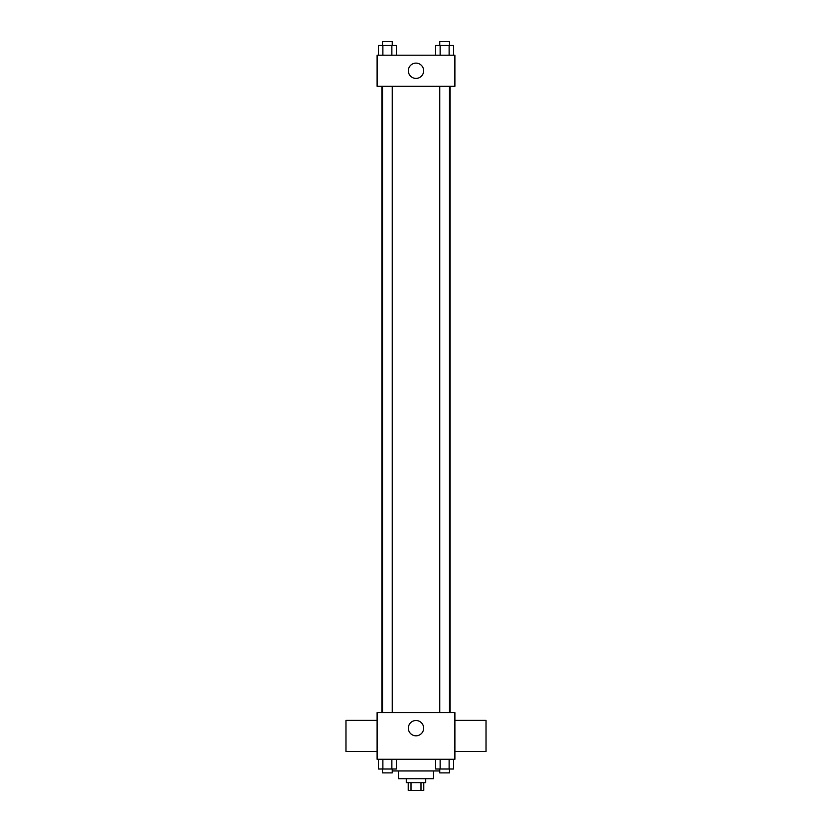 <?xml version="1.0" encoding="UTF-8"?>
<svg xmlns="http://www.w3.org/2000/svg" width="832" height="832" viewBox="0 0 832 832"><rect width="100%" height="100%" fill="white"/><g stroke="black" fill="none" stroke-linecap="round" stroke-linejoin="round"><path stroke-width="1.25" d="M420.992 782.621L420.992 790.4L408.221 790.4L408.221 782.621M420.992 790.4L423.779 790.4L423.779 782.621M425.724 778.731L425.724 782.621L406.276 782.621L406.276 778.731M411.008 782.621L411.008 790.4M433.503 770.952L433.503 778.731L398.497 778.731L398.497 770.952M439.764 770.952L392.236 770.952M454.896 759.283L377.104 759.283L377.104 712.598L454.896 712.598L454.896 759.283M423.644 728.166A7.644 7.644 0 0 1 412.173 734.791A7.644 7.644 0 0 1 412.173 721.542A7.644 7.644 0 0 1 423.644 728.166M454.896 751.504L486.013 751.504L486.013 720.387L454.896 720.387M377.104 720.387L345.987 720.387L345.987 751.504L377.104 751.504M450.07 86.33L450.07 712.598M439.764 712.598L439.764 86.33M392.236 86.33L392.236 712.598M454.896 86.33L377.104 86.33L377.104 55.214L454.896 55.214L454.896 86.33M423.644 70.772A7.644 7.644 0 0 1 412.173 77.397A7.644 7.644 0 0 1 412.173 64.147A7.644 7.644 0 0 1 423.644 70.772M453.617 55.214L453.617 45.49L435.646 45.49L435.646 55.214M449.124 45.49L449.124 55.214M440.138 45.49L440.138 55.214M439.764 45.49L439.764 41.6L449.488 41.6L449.488 45.49M396.354 55.214L396.354 45.49L378.383 45.49L378.383 55.214M391.862 45.49L391.862 55.214M382.876 45.49L382.876 55.214M382.512 45.49L382.512 41.6L392.236 41.6L392.236 45.49M453.617 759.283L453.617 769.007L435.646 769.007L435.646 759.283M449.124 759.283L449.124 769.007M440.138 759.283L440.138 769.007M449.488 769.007L449.488 772.897L439.764 772.897L439.764 769.007M396.354 759.283L396.354 769.007L378.383 769.007L378.383 759.283M391.862 759.283L391.862 769.007M382.876 759.283L382.876 769.007M392.236 769.007L392.236 772.897L382.512 772.897L382.512 769.007M381.93 86.33L381.93 712.598M449.488 712.598L449.488 86.33M382.512 86.33L382.512 712.598"/></g></svg>
